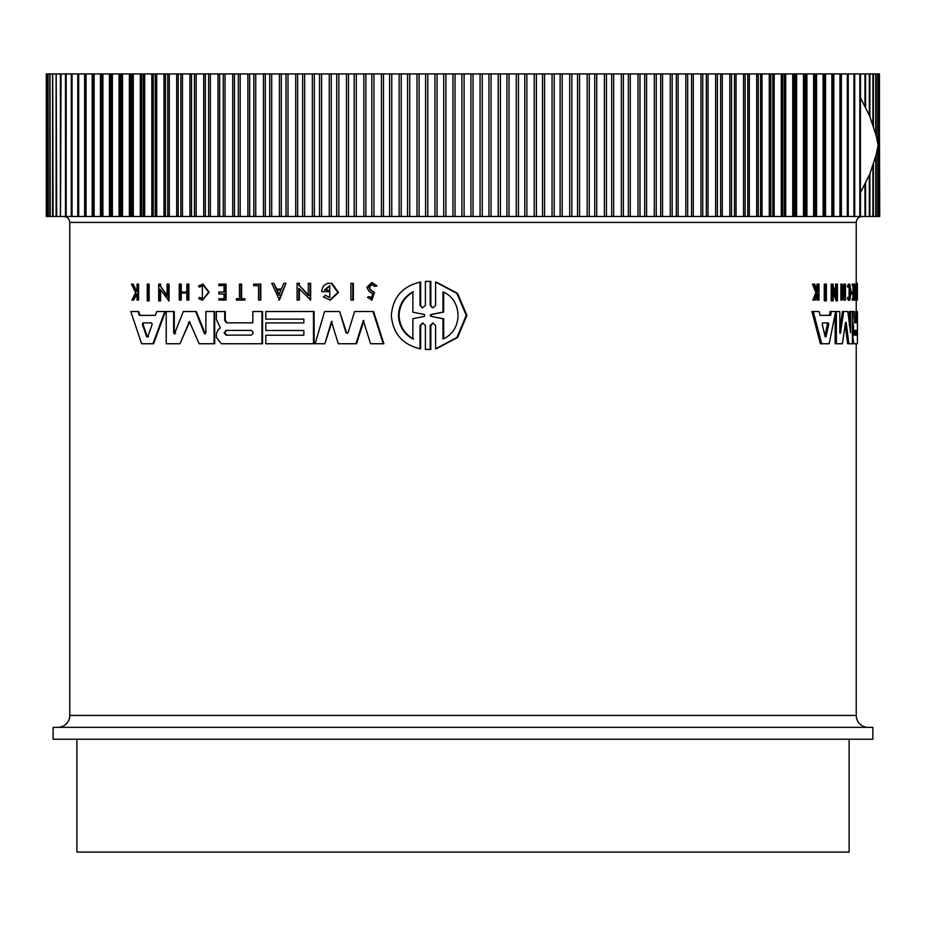 <?xml version="1.0" encoding="UTF-8"?>
<svg xmlns="http://www.w3.org/2000/svg" width="926" height="926" viewBox="0 0 926 926"><rect width="100%" height="100%" fill="white"/><g stroke="black" fill="none" stroke-linecap="round" stroke-linejoin="round"><path stroke-width="1.39" d="M428.101 281.354L430.833 281.423L430.833 305.406L431.863 307.328M428.437 281.354L430.173 281.423L430.173 305.406L432.882 307.86L435.602 305.406L435.602 282.094L436.262 282.094L457.548 293.345L466.924 315.315L457.629 337.434L436.262 348.778L435.602 348.778L435.602 325.466L432.882 323.012L430.173 325.466L430.173 349.449L425.404 349.449L425.404 325.466L422.707 323L420.022 325.466L420.022 348.766C402.451 344.53 392.879 333.418 391.304 315.43C392.867 297.466 402.44 286.354 420.022 282.094L420.022 305.395L421.724 307.351M433.218 323.024L430.833 325.466L430.833 349.449L428.101 349.519M423.032 323.024L420.67 325.466L420.67 348.766L420.022 348.766M420.022 282.094L420.67 282.094L420.67 305.395M148.473 284.132L149.121 284.132L149.121 300.892L147.246 300.892L147.246 284.132L148.473 284.132L148.473 300.892M352.76 283.31L353.373 283.31L353.373 300.07L350.908 300.07L350.908 283.31L352.76 283.31L352.76 300.07M260.206 284.132L260.206 300.07L260.796 300.07L260.796 284.132L253.62 284.132L253.62 285.706L258.551 285.706L254.21 285.706M237.044 298.728L239.464 298.728L239.464 284.132L241.617 284.132L241.617 298.728M241.026 284.132L241.026 298.728L244.881 298.728L244.881 300.07L236.443 300.07L236.443 298.728L239.464 298.728M202.389 284.132L208.593 292.176L202.389 300.232L209.195 292.176L202.991 284.132L198.558 285.891L199.333 287.176L202.389 285.775L202.389 298.577L199.46 297.304L201.995 298.45M202.678 285.787L199.333 287.176M132.568 284.132L136.18 291.505L137.036 289.78L137.036 284.132L138.587 284.132L138.587 300.07L137.036 300.07L137.036 293.924L133.714 300.07L131.943 300.07L135.624 292.616L131.446 284.132L133.24 284.132L136.84 291.505M371.743 282.546L377.021 285.821L374.636 286.4L376.396 285.821L371.743 282.546L366.87 287.361L369.034 291.354L372.703 293.785L371.384 298.091L369.787 296.609M372.055 284.375L369.324 287.361L370.631 289.815L374.44 292.431L371.997 300.07L367.39 297.315L369.173 296.609M219.462 292.014L224.069 292.014L218.86 292.014L218.86 293.97L224.069 293.97L219.462 293.97M224.069 292.014L224.069 285.544L219.462 285.544M224.069 285.544L218.86 285.544L218.86 284.132L226.048 284.132L226.048 300.07L218.86 300.07L218.86 298.728L224.069 298.728L219.462 298.728M186.867 292.975L181.241 292.975L181.241 300.07L179.262 300.07L179.262 284.132L180.628 284.132L180.628 292.026L186.867 292.026L186.867 284.132L188.256 284.132L188.256 300.07L186.867 300.07L186.867 292.975L180.628 292.975L180.628 300.07M180.628 284.132L181.241 284.132L181.241 292.026L186.867 292.026M188.256 284.132L188.869 284.132L188.869 300.07L188.256 300.07M285.949 283.31L279.409 300.059L271.769 283.31L273.83 283.31L276.237 289.028L281.411 289.028L283.854 283.31L285.949 283.31L278.819 300.059M273.83 283.31L276.828 289.028L281.411 289.028M299.399 288.912L299.399 300.07L297.096 300.07L297.096 283.31L299.399 283.31L299.399 285.497L308.89 295.452M299.399 285.497L308.289 295.452L308.289 283.31L310.65 283.31L310.65 300.07L298.809 288.287L298.809 300.07M160.615 290L160.615 300.892L158.705 300.892L158.705 284.132L160.615 284.132L160.615 286.319L167.722 296.274M160.615 286.319L167.097 296.274L167.097 284.132L169.053 284.132L169.053 300.892L159.978 289.109L159.978 300.892M328.001 291.644L328.001 289.965L328.603 291.644L321.669 291.644C321.97 287.199 324.158 284.421 328.221 283.31L331.878 283.31L338.476 292.466L330.35 300.14L323.429 296.957L325.362 295.325L328.962 297.362M330.05 285.764L324.968 289.965M138.055 311.53L138.715 311.53L140 315.372L155.383 315.372L156.76 311.53L164.782 311.53L152.987 343.743L141.62 343.743L130.809 311.53L138.055 311.53L139.34 315.372L155.383 315.372M164.782 311.53L165.418 311.53L153.623 343.743L152.987 343.743M266.387 322.919L303.844 322.919L303.844 319.134L266.387 319.134M303.844 319.134L265.785 319.134L265.785 311.53L314.099 311.53L314.099 343.743L265.785 343.743L265.785 335.235L303.844 335.235L303.844 330.501L266.387 330.501M266.387 335.235L303.844 335.235M225.296 311.53L225.296 320.558L227.113 322.827L252.844 322.827L252.844 311.53L261.954 311.53L261.954 343.743L221.36 343.743L216.383 337.469L216.383 333.8L218.085 329.922L220.33 327.85L216.383 319.412L216.395 311.53L225.296 311.53M261.954 311.53L262.544 311.53L262.544 343.743L261.954 343.743M345.942 332.538L346.972 333.372L348.164 332.538L354.565 311.53L373.595 311.53L383.862 343.743L370.574 343.743L363.293 320.535L355.954 343.743L338.268 343.743L331.462 321.484L324.864 343.743L315.129 343.743L324.575 311.53L339.622 311.53L345.942 332.538L347.354 333.325M363.918 320.535L356.568 343.743L355.954 343.743M332.075 321.484L324.864 343.743M339.622 311.53L346.555 332.538M174.412 333.973L183.313 311.53L196.266 311.53L205.352 333.904M195.652 311.53L204.322 333.395L205.885 332.897L205.885 311.53L214.693 311.53L214.693 343.743L199.159 343.743L189.436 321.623L179.945 343.743L166.229 343.743L166.229 311.53L173.648 311.53L173.648 332.897L175.709 333.395M189.749 321.681L179.945 343.743M173.648 311.53L174.273 311.53L174.273 332.897M824.29 300.892L824.29 284.132L826.374 284.132L826.374 300.892L824.29 300.892M855.89 300.07L854.698 300.07L854.698 298.728L856.191 298.728L856.191 284.132L856.608 300.07L855.89 300.07L855.89 298.728M854.999 298.728L854.999 284.132L856.191 284.132M849.084 297.825L849.084 286.528M847.44 285.891L848.656 285.891L848.876 287.176L847.66 287.176L847.44 285.891L848.494 284.132L849.698 284.132L851.226 292.176L849.698 300.232L848.91 297.304L847.695 297.304L847.487 298.623L848.702 298.623M849.698 300.232L848.494 300.232L847.487 298.623M816.975 289.803L816.987 284.132L818.989 284.132L818.989 300.07L818.306 300.07L818.306 293.924L817.577 293.924L815.135 300.07L814.22 300.07L817.207 292.616L813.792 284.132L814.741 284.132L817.635 291.505L818.306 289.78L816.987 289.78M818.306 300.07L816.987 300.07L816.987 295.417M814.22 300.07L812.889 300.07L815.875 292.616L812.461 284.132L813.792 284.132M853.043 292.014L853.043 285.544M853.355 285.544L852.152 285.544L852.152 284.132L854.455 284.132L854.455 300.07L853.355 300.07L853.355 298.728L854.247 298.728L854.247 293.97L853.355 293.97L853.355 292.014L854.247 292.014L854.247 285.544L853.355 285.544L853.355 284.132M853.355 300.07L852.152 300.07L852.152 298.728L853.355 298.728M853.043 298.728L853.043 293.97M853.355 293.97L852.152 293.97L852.152 292.014L853.355 292.014M844.975 300.07L843.748 300.07L843.748 292.975L842.672 292.975L842.139 300.07L842.139 284.132L842.672 292.026L843.748 292.026L843.748 284.132L845.45 284.132L845.45 300.07L844.975 292.975L842.672 292.975M842.139 300.07L840.901 300.07L840.901 284.132L842.139 284.132M835.553 292.732L835.553 284.132L837.44 284.132L837.44 300.892L833.168 289.109L833.168 300.892L832.474 300.892L832.474 284.132L833.168 284.132L833.168 286.319L836.803 296.274L836.803 284.132M837.44 300.892L836.19 300.892L833.168 292.466M832.474 300.892L831.212 300.892L831.212 284.132L832.474 284.132M820.054 315.372L829.326 315.372L830.124 311.53L831.386 311.53L830.599 315.372L820.054 315.372L819.082 311.53L811.917 311.53L820.401 343.743L821.709 343.743L813.26 311.53M855.948 322.827L855.948 311.53L857.395 311.53L857.395 343.743L853.795 343.743L852.881 337.469L853.61 327.85L852.429 327.85L852.348 325.755M849.373 325.489L849.373 311.53L852.429 311.53L852.429 343.743L848.829 343.743L846.167 322.387L845.531 322.387L842.405 343.743L836.375 343.743L836.375 311.53L839.813 311.53L839.813 332.897L840.426 333.395L843.69 311.53L847.811 311.53L850.589 332.897L850.589 311.53M848.829 343.743L847.614 343.743L845.23 324.551M836.375 343.743L835.125 343.743L835.125 314.412M839.813 329.436L842.463 311.53L843.69 311.53M856.237 284.132L856.237 222.425L69.763 222.425L69.763 715.451L856.237 715.451L856.237 343.743M856.237 311.53L856.237 300.07M92.183 73.918L93.109 73.918L93.109 216.487L92.183 216.487L92.183 73.918L85.123 73.918L85.123 216.487L86.049 216.487L85.458 216.487M852.429 319.007L853.61 327.85M377.021 285.821L376.396 285.821M370.631 289.815L368.71 287.361L371.743 284.363L374.636 286.4M866.759 727.338L442.512 727.338M856.237 715.451A11.876 11.876 0 0 0 868.113 727.338L57.875 727.338A11.876 11.876 0 0 0 69.763 715.451M53.129 739.214L872.871 739.214L872.871 727.338L53.129 727.338L53.129 739.214M854.536 335.143L854.536 330.408L857.059 330.408L857.059 335.143L854.536 335.143M822.265 324.366L822.658 322.896L828.342 322.896L828.701 324.366L825.957 336.809L825.193 336.809L822.265 324.366M226.002 335.143L224.092 332.77L226.002 330.408L251.177 330.408C253.759 331.983 253.759 333.557 251.177 335.143L226.002 335.143M226.604 330.408L224.694 332.77L226.604 335.143M142.384 324.366L142.951 322.896L151.598 322.896L152.188 324.366L147.813 336.809L146.667 336.809L142.384 324.366L143.044 324.366L147.315 336.809L148.461 336.809M143.611 322.896L143.044 324.366M431.157 316.403L430.173 315.43L431.157 314.47L442.998 312.097L442.998 291.864C462.907 300.082 463.058 330.651 442.998 338.997L442.998 318.775L431.157 316.403L443.67 318.775L443.67 338.638M443.67 292.222L443.67 312.097L431.817 314.47L430.833 315.43L431.817 316.403M412.88 338.997C403.748 333.811 398.944 325.952 398.458 315.43C398.921 304.943 403.724 297.084 412.88 291.864L412.88 312.178L424.432 314.481L424.432 316.379L412.88 318.694L412.88 338.997M413.517 291.864C404.384 297.049 399.581 304.909 399.083 315.43C399.557 325.929 404.361 333.777 413.517 338.997M76.893 739.214L76.893 852.082L849.107 852.082L849.107 739.214M879.306 73.918L879.7 216.487L879.306 73.918L878.126 73.918L878.126 216.487L879.306 216.487M878.126 73.918L876.158 73.918L876.158 135.613M876.158 154.792L876.158 216.487L878.126 216.487M876.158 73.918L873.403 73.918L873.403 126.04M873.403 164.365L873.403 216.487L876.158 216.487M873.403 73.918L869.884 73.918L869.884 116.537M869.884 173.868L869.884 216.487L873.403 216.487M869.884 73.918L865.578 73.918L865.578 107.127M865.578 183.279L865.578 216.487L869.884 216.487M865.578 73.918L860.52 73.918L860.52 97.832M860.52 192.585L860.52 216.487L865.578 216.487M847.475 73.918L854.71 73.918L854.71 216.487L847.475 216.487M840.542 73.918L848.158 73.918L848.158 216.487L840.542 216.487M824.522 73.918L840.877 73.918L840.877 216.487L824.522 216.487L824.522 73.918L816.57 73.918L816.57 216.487L824.522 216.487M831.386 311.53L836.375 311.53M845.531 322.387L846.167 322.387L845.531 322.387M857.14 311.53L857.14 322.827L854.617 322.827L854.339 311.53L852.892 311.53L852.892 319.007M852.429 325.755L853.552 325.755M852.591 343.743L853.795 343.743M857.395 322.919L857.43 330.501M857.395 335.235L857.43 343.743M857.395 311.53L857.43 319.134M835.669 311.53L829.187 343.743L821.709 343.743M856.237 283.31L857.36 283.31L857.372 300.07L857.337 285.706L857.163 284.132L856.342 284.132M842.672 292.026L844.975 292.026L844.975 284.132M815.875 292.616L817.207 292.616M817.577 293.924L818.306 293.924M818.306 289.78L818.306 284.132M848.876 287.176L849.698 285.775L849.698 298.577L848.91 297.304M848.656 285.891L849.698 284.132M856.342 285.706L857.163 285.706M856.608 300.07L857.337 300.07M825.575 300.892L825.575 284.132M175.095 333.395L173.648 332.897M214.091 311.53L214.091 343.743M205.051 333.973L204.322 333.395L204.924 333.395M372.97 311.53L383.237 343.743M224.694 311.53L224.694 320.558L226.511 322.827L252.844 322.827M303.844 330.501L265.785 330.501L265.785 322.919L303.844 322.919M313.497 311.53L313.497 343.743M328.001 289.965L324.366 289.965L329.749 285.752L329.749 297.535L325.362 295.325M331.276 283.31L337.874 292.466L329.749 300.14M159.978 284.132L159.978 286.319M168.416 284.132L168.416 300.892M298.809 283.31L298.809 285.497M310.048 283.31L310.048 300.07M224.069 293.97L224.069 298.728M225.458 284.132L225.458 300.07M370.006 289.815L373.815 292.431L371.384 300.07M137.036 293.924L136.087 293.924L133.055 300.07M137.928 284.132L137.928 300.07M202.389 300.232L198.708 298.623L199.46 297.304M244.279 298.728L244.279 300.07M260.206 300.07L258.551 300.07L258.551 285.706M427.777 281.354L425.404 281.411L425.404 305.395L422.707 307.86L420.022 305.395M430.173 281.423L430.833 281.423M430.833 349.449L430.173 349.449M435.602 282.094L456.877 293.345L466.229 315.315L456.958 337.434L435.602 348.778M854.362 216.487L860.52 216.487M816.57 216.487L815.482 216.487L815.482 73.918L806.928 73.918L806.928 216.487L815.482 216.487M806.928 216.487L805.759 216.487L805.759 73.918L796.626 73.918L796.626 216.487L805.759 216.487M796.626 216.487L795.388 216.487L795.388 73.918L785.699 73.918L785.699 216.487L795.388 216.487M785.699 216.487L784.38 216.487L784.38 73.918L774.159 73.918L774.159 216.487L784.38 216.487M774.159 216.487L772.77 216.487L772.77 73.918L762.017 73.918L762.017 216.487L772.77 216.487M762.017 216.487L760.559 216.487L760.559 73.918L749.308 73.918L749.308 216.487L760.559 216.487M749.308 216.487L747.791 216.487L747.791 73.918L736.054 73.918L736.054 216.487L747.791 216.487M736.054 216.487L734.48 216.487L734.48 73.918L722.28 73.918L722.28 216.487L734.48 216.487M722.28 216.487L720.648 216.487L720.648 73.918L708.02 73.918L708.02 216.487L720.648 216.487M708.02 216.487L706.33 216.487L706.33 73.918L693.285 73.918L693.285 216.487L706.33 216.487M693.285 216.487L691.537 216.487L691.537 73.918L678.121 73.918L678.121 216.487L691.537 216.487M678.121 216.487L676.327 216.487L676.327 73.918L662.541 73.918L662.541 216.487L676.327 216.487M662.541 216.487L660.701 216.487L660.701 73.918L646.58 73.918L646.58 216.487L660.701 216.487M646.58 216.487L644.693 216.487L644.693 73.918L630.27 73.918L630.27 216.487L644.693 216.487M630.27 216.487L628.349 216.487L628.349 73.918L613.649 73.918L613.649 216.487L628.349 216.487M613.649 216.487L611.681 216.487L611.681 73.918L596.726 73.918L596.726 216.487L611.681 216.487M596.726 216.487L594.735 216.487L594.735 73.918L579.56 73.918L579.56 216.487L594.735 216.487M579.56 216.487L577.546 216.487L577.546 73.918L562.175 73.918L562.175 216.487L577.546 216.487M562.175 216.487L560.126 216.487L560.126 73.918L544.592 73.918L544.592 216.487L560.126 216.487M544.592 216.487L542.532 216.487L542.532 73.918L526.859 73.918L526.859 216.487L542.532 216.487M526.859 216.487L524.776 216.487L524.776 73.918L508.999 73.918L508.999 216.487L524.776 216.487M508.999 216.487L506.916 216.487L506.916 73.918L491.058 73.918L491.058 216.487L506.916 216.487M491.058 216.487L488.963 216.487L488.963 73.918L473.059 73.918L473.059 216.487L488.963 216.487M473.059 216.487L470.952 216.487L470.952 73.918L455.048 73.918L455.048 216.487L470.952 216.487M455.048 216.487L452.941 216.487L452.941 73.918L437.037 73.918L437.037 216.487L452.941 216.487M437.037 216.487L434.942 216.487L434.942 73.918L419.084 73.918L419.084 216.487L434.942 216.487M419.084 216.487L417.001 216.487L417.001 73.918L401.224 73.918L401.224 216.487L417.001 216.487M401.224 216.487L399.141 216.487L399.141 73.918L383.468 73.918L383.468 216.487L399.141 216.487M383.468 216.487L381.408 216.487L381.408 73.918L365.874 73.918L365.874 216.487L381.408 216.487M365.874 216.487L363.825 216.487L363.825 73.918L348.454 73.918L348.454 216.487L363.825 216.487M348.454 216.487L346.44 216.487L346.44 73.918L331.265 73.918L331.265 216.487L346.44 216.487M331.265 216.487L329.274 216.487L329.274 73.918L314.319 73.918L314.319 216.487L329.274 216.487M314.319 216.487L312.351 216.487L312.351 73.918L297.651 73.918L297.651 216.487L312.351 216.487M297.651 216.487L295.73 216.487L295.73 73.918L281.307 73.918L281.307 216.487L295.73 216.487M281.307 216.487L279.421 216.487L279.421 73.918L265.299 73.918L265.299 216.487L279.421 216.487M265.299 216.487L263.459 216.487L263.459 73.918L249.673 73.918L249.673 216.487L263.459 216.487M249.673 216.487L247.879 216.487L247.879 73.918L234.463 73.918L234.463 216.487L247.879 216.487M234.463 216.487L232.715 216.487L232.715 73.918L219.67 73.918L219.67 216.487L232.715 216.487M219.67 216.487L217.98 216.487L217.98 73.918L205.352 73.918L205.352 216.487L217.98 216.487M205.352 216.487L203.72 216.487L203.72 73.918L191.52 73.918L191.52 216.487L203.72 216.487M191.52 216.487L189.946 216.487L189.946 73.918L178.209 73.918L178.209 216.487L189.946 216.487M178.209 216.487L176.692 216.487L176.692 73.918L165.441 73.918L165.441 216.487L176.692 216.487M165.441 216.487L163.983 216.487L163.983 73.918L153.23 73.918L153.23 216.487L163.983 216.487M153.23 216.487L151.841 216.487L151.841 73.918L141.62 73.918L141.62 216.487L151.841 216.487M141.62 216.487L140.301 216.487L140.301 73.918L130.612 73.918L130.612 216.487L140.301 216.487M130.612 216.487L129.374 216.487L129.374 73.918L120.241 73.918L120.241 216.487L129.374 216.487M120.241 216.487L119.072 216.487L119.072 73.918L110.518 73.918L110.518 216.487L119.072 216.487M110.518 216.487L109.43 216.487L109.43 73.918L101.478 73.918L101.478 216.487L109.43 216.487M101.478 216.487L100.459 216.487L100.459 73.918L93.109 73.918M93.109 216.487L100.459 216.487M84.613 73.918L77.842 73.918L77.842 216.487L84.613 216.487L84.613 73.918L86.049 73.918L86.049 216.487L92.183 216.487M77.842 216.487L78.687 216.487L78.687 73.918L77.842 73.918L77.842 216.487M78.525 216.487L77.761 216.487L77.761 73.918L71.302 73.918L71.302 216.487L77.761 216.487M71.302 216.487L72.054 216.487L72.054 73.918L71.302 73.918L71.29 216.487M71.638 73.918L65.514 73.918L65.514 216.487L71.638 216.487M65.514 216.487L66.174 216.487L66.174 73.918L65.514 73.918M66.267 73.918L61.047 73.918L60.479 216.487L66.267 216.487M56.683 216.487L60.422 216.487L60.422 73.918L56.197 73.918L56.683 216.487M53.083 216.487L56.116 216.487L56.116 73.918L52.701 73.918L53.083 216.487M50.27 216.487L52.597 216.487L52.597 73.918L49.992 73.918L50.27 216.487M48.245 216.487L49.842 216.487L49.842 73.918L48.059 73.918L48.245 216.487M47.018 73.918L47.018 216.487L47.874 216.487L47.874 73.918L46.913 73.918M46.566 216.487L46.694 73.918L46.566 216.487M825.957 336.809L825.193 336.809L825.957 336.809M278.819 295.151L276.642 290L281.006 290L278.819 295.151M855.867 335.143L855.867 330.408M824.927 335.64L827.416 324.366L827.057 322.896M281.006 290L277.233 290L279.409 295.151M443.67 312.097L442.998 312.097M442.998 318.775L443.67 318.775M77.761 73.918L78.525 73.918M100.459 73.918L101.478 73.918M109.43 73.918L110.518 73.918M119.072 73.918L120.241 73.918M129.374 73.918L130.612 73.918M140.301 73.918L141.62 73.918M151.841 73.918L153.23 73.918M163.983 73.918L165.441 73.918M176.692 73.918L178.209 73.918M189.946 73.918L191.52 73.918M203.72 73.918L205.352 73.918M217.98 73.918L219.67 73.918M232.715 73.918L234.463 73.918M247.879 73.918L249.673 73.918M263.459 73.918L265.299 73.918M279.421 73.918L281.307 73.918M295.73 73.918L297.651 73.918M312.351 73.918L314.319 73.918M329.274 73.918L331.265 73.918M346.44 73.918L348.454 73.918M363.825 73.918L365.874 73.918M381.408 73.918L383.468 73.918M399.141 73.918L401.224 73.918M417.001 73.918L419.084 73.918M434.942 73.918L437.037 73.918M452.941 73.918L455.048 73.918M470.952 73.918L473.059 73.918M488.963 73.918L491.058 73.918M506.916 73.918L508.999 73.918M524.776 73.918L526.859 73.918M542.532 73.918L544.592 73.918M560.126 73.918L562.175 73.918M577.546 73.918L579.56 73.918M594.735 73.918L596.726 73.918M611.681 73.918L613.649 73.918M628.349 73.918L630.27 73.918M644.693 73.918L646.58 73.918M660.701 73.918L662.541 73.918M676.327 73.918L678.121 73.918M691.537 73.918L693.285 73.918M706.33 73.918L708.02 73.918M720.648 73.918L722.28 73.918M734.48 73.918L736.054 73.918M747.791 73.918L749.308 73.918M760.559 73.918L762.017 73.918M772.77 73.918L774.159 73.918M784.38 73.918L785.699 73.918M795.388 73.918L796.626 73.918M805.759 73.918L806.928 73.918M815.482 73.918L816.57 73.918M860.52 73.918L854.362 73.918M860.439 192.724L860.439 97.681L869.827 116.398L876.135 135.532L878.114 145.208L876.135 154.874L869.827 174.007L860.439 192.724M832.891 73.918L832.891 216.487M852.429 329.922L853.205 329.922M189.101 322.387L188.487 322.387M224.694 320.558L225.296 320.558M374.44 292.431L373.815 292.431M420.67 325.466L420.022 325.466M430.833 325.466L430.173 325.466M430.173 305.406L430.833 305.406M827.416 324.366L828.701 324.366M431.157 314.47L431.817 314.47M879.434 73.918L879.434 216.487M878.982 73.918L878.982 216.487M877.755 73.918L877.755 143.09M877.755 147.315L877.755 216.487M875.73 73.918L875.73 133.923M875.73 156.482L875.73 216.487M872.917 73.918L872.917 124.582M872.917 165.823L872.917 216.487M869.317 73.918L869.317 115.218M869.317 175.188L869.317 216.487M864.953 73.918L864.953 105.888M864.953 184.517L864.953 216.487M859.826 73.918L859.826 216.487M853.946 73.918L853.946 216.487M848.239 73.918L848.239 216.487M847.313 73.918L847.313 216.487M841.387 73.918L841.387 216.487M839.951 73.918L839.951 216.487M833.817 73.918L833.817 216.487M831.872 73.918L831.872 216.487M825.541 73.918L825.541 216.487M824.186 73.918L824.186 216.487M823.087 73.918L823.087 216.487M814.799 73.918L814.799 216.487M813.63 73.918L813.63 216.487M804.752 73.918L804.752 216.487M803.49 73.918L803.49 216.487M794.045 73.918L794.045 216.487M792.714 73.918L792.714 216.487M782.713 73.918L782.713 216.487M781.301 73.918L781.301 216.487M770.768 73.918L770.768 216.487M769.286 73.918L769.286 216.487M758.232 73.918L758.232 216.487M756.681 73.918L756.681 216.487M745.141 73.918L745.141 216.487M743.532 73.918L743.532 216.487M731.517 73.918L731.517 216.487M729.838 73.918L729.838 216.487M717.372 73.918L717.372 216.487M715.636 73.918L715.636 216.487M702.753 73.918L702.753 216.487M700.959 73.918L700.959 216.487M687.671 73.918L687.671 216.487M685.819 73.918L685.819 216.487M672.16 73.918L672.16 216.487M670.262 73.918L670.262 216.487M656.256 73.918L656.256 216.487M654.312 73.918L654.312 216.487M639.982 73.918L639.982 216.487M638.002 73.918L638.002 216.487M623.372 73.918L623.372 216.487M621.346 73.918L621.346 216.487M606.461 73.918L606.461 216.487M604.4 73.918L604.4 216.487M589.272 73.918L589.272 216.487M587.177 73.918L587.177 216.487M571.84 73.918L571.84 216.487M569.721 73.918L569.721 216.487M554.199 73.918L554.199 216.487M552.058 73.918L552.058 216.487M536.397 73.918L536.397 216.487M534.233 73.918L534.233 216.487M518.444 73.918L518.444 216.487M516.268 73.918L516.268 216.487M500.387 73.918L500.387 216.487M498.2 73.918L498.2 216.487M482.261 73.918L482.261 216.487M480.073 73.918L480.073 216.487M464.1 73.918L464.1 216.487M461.9 73.918L461.9 216.487M445.927 73.918L445.927 216.487M443.739 73.918L443.739 216.487M427.8 73.918L427.8 216.487M425.613 73.918L425.613 216.487M409.732 73.918L409.732 216.487M407.556 73.918L407.556 216.487M391.767 73.918L391.767 216.487M389.603 73.918L389.603 216.487M373.942 73.918L373.942 216.487M371.801 73.918L371.801 216.487M356.279 73.918L356.279 216.487M354.16 73.918L354.16 216.487M338.823 73.918L338.823 216.487M336.728 73.918L336.728 216.487M321.6 73.918L321.6 216.487M319.539 73.918L319.539 216.487M304.654 73.918L304.654 216.487M302.628 73.918L302.628 216.487M287.998 73.918L287.998 216.487M286.018 73.918L286.018 216.487M271.688 73.918L271.688 216.487M269.744 73.918L269.744 216.487M255.738 73.918L255.738 216.487M253.84 73.918L253.84 216.487M240.181 73.918L240.181 216.487M238.329 73.918L238.329 216.487M225.041 73.918L225.041 216.487M223.247 73.918L223.247 216.487M210.364 73.918L210.364 216.487M208.628 73.918L208.628 216.487M196.162 73.918L196.162 216.487M194.483 73.918L194.483 216.487M182.468 73.918L182.468 216.487M180.859 73.918L180.859 216.487M169.319 73.918L169.319 216.487M167.768 73.918L167.768 216.487M156.714 73.918L156.714 216.487M155.232 73.918L155.232 216.487M144.699 73.918L144.699 216.487M143.287 73.918L143.287 216.487M133.286 73.918L133.286 216.487M131.955 73.918L131.955 216.487M122.51 73.918L122.51 216.487M121.248 73.918L121.248 216.487M112.37 73.918L112.37 216.487M111.201 73.918L111.201 216.487M102.913 73.918L102.913 216.487M101.814 73.918L101.814 216.487M94.128 73.918L94.128 216.487M60.479 216.487L60.479 73.918M69.763 222.425C69.415 218.814 67.436 216.834 63.825 216.487M856.237 222.425C856.585 218.814 858.564 216.834 862.175 216.487M428.437 349.519L427.777 349.519M46.3 73.918L46.3 216.487M85.123 73.918L85.123 216.487M65.48 73.918L65.48 216.487"/></g></svg>

